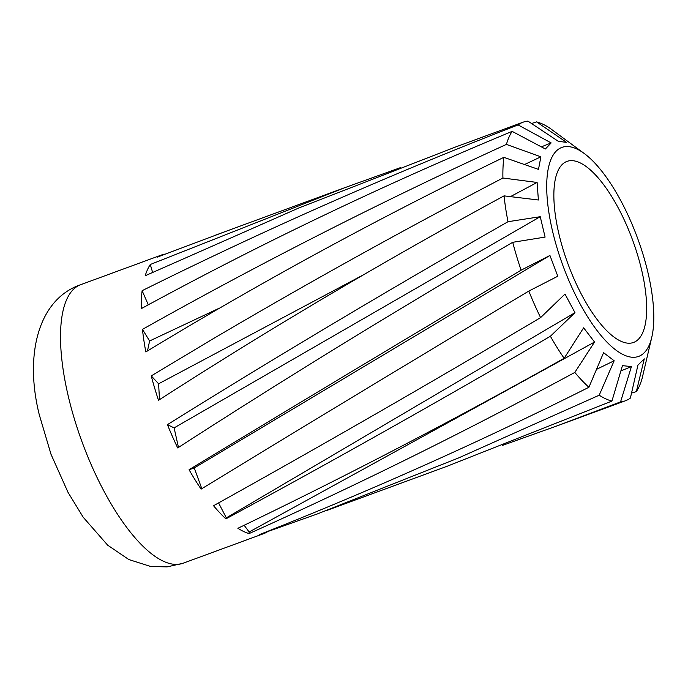 <?xml version="1.0" encoding="UTF-8"?>
<svg xmlns="http://www.w3.org/2000/svg" width="688" height="688" viewBox="0 0 688 688"><rect width="100%" height="100%" fill="white"/><g stroke="black" fill="none" stroke-linecap="round" stroke-linejoin="round"><path stroke-width="1.03" d="M551.905 228.364A111.293 39.758 69.8 0 0 604.812 339.855A111.293 39.758 69.8 0 0 651.811 337.129A111.293 39.758 69.8 0 0 648.621 275.501A111.293 39.758 69.8 0 0 584.413 153.622A111.293 39.758 69.8 0 0 551.905 228.364M642.171 272.353A96.458 34.46 -110.2 0 1 633.519 342.469A96.458 34.46 -110.2 0 1 558.355 231.503A96.458 34.46 -110.2 0 1 567.007 161.388A96.458 34.46 -110.2 0 1 642.171 272.353M584.413 153.622L549.282 127.762A148.393 53.01 69.8 0 0 536.563 121.888L566.654 142.425L558.226 141.255L527.92 121.105A148.393 53.01 69.8 0 0 523.086 122.197A148.393 53.01 69.8 0 0 518.107 124.915C390.036 174.468 264.708 229.732 142.124 290.689A148.393 53.01 69.8 0 0 141.203 308.68C261.5 243.148 385.142 184.04 512.147 131.374A148.393 53.01 69.8 0 0 506.42 144.403C381.917 201.326 260.597 262.988 142.459 329.371A148.393 53.01 69.8 0 0 145.83 351.929C261.32 281.753 380.662 216.892 503.857 157.337A148.393 53.01 69.8 0 0 502.911 178.02C403.83 229.689 306.874 283.49 212.042 339.425L151.248 375.897A148.393 53.01 69.8 0 0 158.507 400.296C269.756 328.623 384.945 260.477 504.063 195.865A148.393 53.01 69.8 0 0 508.011 221.708C391.524 288.109 277.995 355.756 167.442 424.642A148.393 53.01 69.8 0 0 177.702 447.94C285.778 378.09 397.458 309.548 512.732 242.305A148.393 53.01 69.8 0 0 521.1 270.186C408.079 337.559 297.405 404.071 189.071 469.732A148.393 53.01 69.8 0 0 201.102 489.125C307.467 424.195 416.704 358.181 528.823 291.067A148.393 53.01 69.8 0 0 540.596 317.615C430.112 383.182 321.098 445.884 213.538 505.723A148.393 53.01 69.8 0 0 225.888 518.872C332.192 461.381 440.354 400.511 550.391 336.251A148.393 53.01 69.8 0 0 564.151 358.285C454.974 419.474 346.219 476.148 237.885 528.289A148.393 53.01 69.8 0 0 249.065 533.596C356.977 485.152 465.57 431.436 574.833 372.423A148.393 53.01 69.8 0 0 588.919 387.267C479.648 442.066 369.731 491.206 259.187 534.688A148.393 53.01 69.8 0 0 263.728 533.621A148.393 53.01 69.8 0 0 267.838 531.523L317.314 513.953L458.535 457.967L599.205 395.213A148.393 53.01 69.8 0 0 611.924 401.087L446.839 466.369L325.863 510.797M631.541 393.089L636.348 391.601A148.393 53.01 69.8 0 0 642.076 378.572L651.811 337.129M502.532 445.385L557.512 425.717L620.567 401.878A148.393 53.01 69.8 0 0 625.409 400.777A148.393 53.01 69.8 0 0 630.389 398.06L637.931 365.139L644.278 358.861L636.348 391.601M504.063 195.865L538.386 199.993L537.104 182.449L510.444 196.63M365.767 273.592L158.601 383.792L151.248 375.897M158.601 383.792L159.504 399.651M502.911 178.02L537.104 182.449M523.086 122.197L455.189 147.137L298.893 207.948L145.185 275.759A148.393 53.01 69.8 0 1 150.276 264.502L344.516 187.781L400.39 167.666M536.563 121.888L531.532 123.505M224.993 231.684L157.294 257.14A148.393 53.01 69.8 0 1 161.405 255.042A148.393 53.01 69.8 0 1 165.24 254.07M512.732 242.305L545.094 237.093L540.243 216.703L174.107 427.893L178.476 447.432M521.1 270.186L549.927 255.463L194.257 467.943L189.071 469.732M528.823 291.067L557.805 276.223L549.927 255.463M540.596 317.615L564.994 294.051L574.979 312.67L550.391 336.251M564.151 358.285L583.63 327.815L594.552 342.031L574.833 372.423M588.919 387.267L603.582 352.669L614.152 360.761L599.205 395.213M611.924 401.087L622.442 365.638L631.421 366.609L620.567 401.878M508.011 221.708L540.243 216.703M518.107 124.915L551.157 142.923L541.344 146.862M512.147 131.374L545.369 148.995L551.157 142.923M506.42 144.403L540.897 156.821L524.523 164.535M503.857 157.337L538.48 169.394L540.897 156.821M218.354 308.62L149.606 340.973L142.459 329.371M149.606 340.973L147.49 350.906M149.846 303.915L148.195 304.578L142.124 290.689M148.195 304.578L147.679 305.111M152.573 272.276L150.276 264.502M174.107 427.893L167.442 424.642M620.886 370.918L631.421 366.609M596.539 369.336L614.152 360.761M244.154 525.279L249.151 531.996L249.065 533.596M249.151 531.996L594.552 342.031M218.586 502.919L226.343 517.875L225.888 518.872M226.343 517.875L574.979 312.67M194.257 467.943L201.816 488.686M80.745 284.669C38.081 299.22 24.321 355.06 39.311 414.864L51.015 454.312L68 492.316L83.179 517.213L107.663 545.171L128.862 559.559L150.577 566.448L167.072 566.895L183.068 563.248A148.393 53.01 -110.2 0 1 67.433 392.538A148.393 53.01 -110.2 0 1 80.745 284.669L161.405 255.042M183.068 563.248L263.728 533.621M557.512 425.717L625.409 400.777M214.983 235.356L344.516 187.781"/></g></svg>
